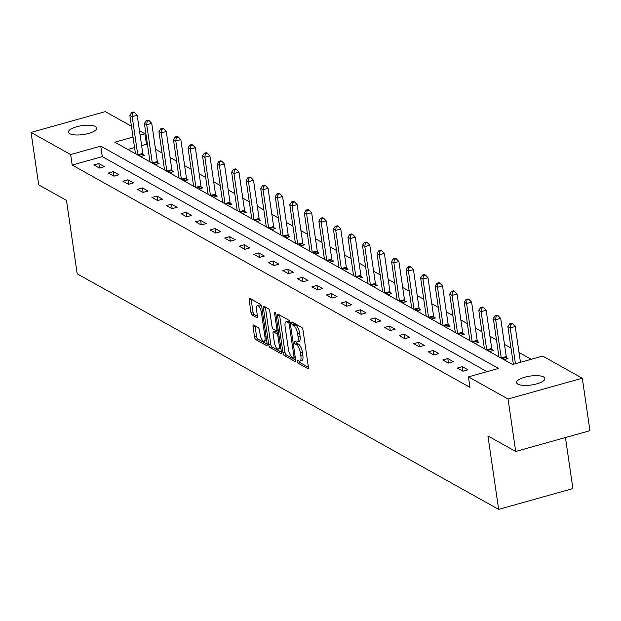 <?xml version="1.0" encoding="UTF-8"?>
<svg xmlns="http://www.w3.org/2000/svg" width="621" height="621" viewBox="0 0 621 621"><rect width="100%" height="100%" fill="white"/><g stroke="black" fill="none" stroke-linecap="round" stroke-linejoin="round"><path stroke-width="0.93" d="M297.203 361.391A1.537 0.551 -105.6 0 0 298.057 363.184L307.775 368.618A2.189 0.792 -105.6 0 0 308.063 368.672A2.189 0.792 -105.6 0 0 308.389 367.073L302.986 330.007A2.189 0.792 -105.6 0 0 301.767 327.43L292.049 322.004A1.537 0.551 -105.6 0 0 291.847 321.965A1.537 0.551 -105.6 0 0 291.614 323.083A1.537 0.551 -105.6 0 0 292.468 324.884L293.725 325.59A7.017 2.523 -105.6 0 1 297.614 333.811L298.064 336.9A7.017 2.523 -105.6 0 1 297.032 342.024A7.017 2.523 -105.6 0 1 296.101 341.853L294.843 341.154A1.537 0.551 -105.6 0 0 294.641 341.115A1.537 0.551 -105.6 0 0 294.408 342.233A1.537 0.551 -105.6 0 0 295.262 344.034L296.52 344.74A7.017 2.523 -105.6 0 1 300.409 352.961L300.859 356.05A7.017 2.523 -105.6 0 1 299.827 361.174A7.017 2.523 -105.6 0 1 298.895 361.011L297.638 360.304A1.537 0.551 -105.6 0 0 297.428 360.265A1.537 0.551 -105.6 0 0 297.203 361.391M299.275 361.166A1.537 0.551 -105.6 0 0 300.059 362.625L308.42 367.298M293.702 322.928A1.537 0.551 -105.6 0 0 294.47 324.325L295.736 325.024L293.725 325.59M296.481 342.016A1.537 0.551 -105.6 0 0 297.265 343.475L298.522 344.174L296.52 344.74M95.463 126.505A14.299 4.494 171.7 0 1 96.767 128.035A14.299 4.494 171.7 0 1 85.985 134.066A14.299 4.494 171.7 0 1 69.777 133.694A14.299 4.494 171.7 0 1 68.473 132.164A14.299 4.494 171.7 0 1 79.247 126.133A14.299 4.494 171.7 0 1 95.463 126.505M543.569 376.947A14.299 4.494 171.7 0 1 544.873 378.476A14.299 4.494 171.7 0 1 534.099 384.508A14.299 4.494 171.7 0 1 517.891 384.135A14.299 4.494 171.7 0 1 516.587 382.606A14.299 4.494 171.7 0 1 527.361 376.574A14.299 4.494 171.7 0 1 543.569 376.947M253.647 325.031A2.189 0.792 -105.6 0 0 253.36 324.985A2.189 0.792 -105.6 0 0 253.034 326.584L254.556 336.986A2.189 0.792 -105.6 0 0 255.767 339.555L266.564 345.587A2.189 0.792 -105.6 0 0 266.851 345.641A2.189 0.792 -105.6 0 0 267.177 344.042L261.767 306.968A2.189 0.792 -105.6 0 0 260.556 304.399L249.758 298.367A2.189 0.792 -105.6 0 0 249.471 298.313A2.189 0.792 -105.6 0 0 249.145 299.912L250.977 312.479A2.189 0.792 -105.6 0 0 252.196 315.049L256.815 317.626A2.189 0.792 -105.6 0 0 257.102 317.68A2.189 0.792 -105.6 0 0 257.428 316.081L256.52 309.848A5.868 2.111 -105.6 0 1 257.381 305.571A5.868 2.111 -105.6 0 1 261.41 312.588L264.973 336.993A5.868 2.111 -105.6 0 1 264.104 341.271A5.868 2.111 -105.6 0 1 260.075 334.253L259.485 330.186A2.189 0.792 -105.6 0 0 258.266 327.616L253.647 325.031M133.034 137.094L114.807 142.193L512.589 364.511L542.684 356.081L582.296 378.22L589.95 430.671L515.702 451.459L487.935 435.942L498.647 509.367L77.19 273.822L66.478 200.397L38.704 184.872L31.05 132.42L105.298 111.633L131.45 126.249M515.702 451.459L508.056 399.008L468.444 376.869L498.539 368.447L100.757 146.129L70.662 154.559L31.05 132.42M487.058 371.661L102.286 156.624L72.191 165.046L469.973 387.364L468.444 376.869M72.191 165.046L70.662 154.559M283.005 352.883A2.189 0.792 -105.6 0 0 284.216 355.453L295.014 361.484A2.189 0.792 -105.6 0 0 295.301 361.538A2.189 0.792 -105.6 0 0 295.627 359.939L290.217 322.873A2.189 0.792 -105.6 0 0 289.006 320.304L278.208 314.265A2.189 0.792 -105.6 0 0 277.921 314.218A2.189 0.792 -105.6 0 0 277.595 315.817L283.005 352.883L285.008 352.324A2.189 0.792 -105.6 0 0 286.227 354.894L295.658 360.164M280.785 353.535L269.995 347.504A2.189 0.792 -105.6 0 1 268.777 344.934L263.374 307.869A2.189 0.792 -105.6 0 1 263.692 306.262A2.189 0.792 -105.6 0 1 263.987 306.316L268.606 308.901A2.189 0.792 -105.6 0 1 269.817 311.47L272.014 326.506A2.189 0.792 -105.6 0 0 273.224 329.076L276.291 330.783A2.189 0.792 -105.6 0 0 276.586 330.838A2.189 0.792 -105.6 0 0 276.904 329.239L274.622 313.589A1.537 0.551 -105.6 0 1 274.847 312.464A1.537 0.551 -105.6 0 1 275.903 314.304L281.406 351.991A2.189 0.792 -105.6 0 1 281.08 353.59A2.189 0.792 -105.6 0 1 280.785 353.535L281.297 353.396M498.647 509.367L572.888 488.58L565.444 437.533M467.916 369.798L462.327 366.677L457.304 368.082L462.901 371.203L467.916 369.798M453.377 361.67L447.788 358.55L442.765 359.955L448.362 363.075L453.377 361.67M438.837 353.551L433.241 350.423L428.226 351.828L433.823 354.956L438.837 353.551M424.298 345.423L418.701 342.295L413.687 343.7L419.284 346.829L424.298 345.423M409.759 337.296L404.162 334.168L399.148 335.573L404.745 338.701L409.759 337.296M395.22 329.169L389.623 326.048L384.609 327.453L390.205 330.574L395.22 329.169M380.681 321.041L375.084 317.921L370.069 319.326L375.666 322.446L380.681 321.041M366.142 312.922L360.545 309.794L355.53 311.199L361.119 314.327L366.142 312.922M351.602 304.795L346.006 301.666L340.991 303.071L346.58 306.2L351.602 304.795M337.063 296.667L331.467 293.539L326.452 294.944L332.041 298.072L337.063 296.667M322.524 288.54L316.927 285.419L311.913 286.824L317.502 289.945L322.524 288.54M307.985 280.413L302.388 277.292L297.374 278.697L302.963 281.818L307.985 280.413M293.446 272.293L287.849 269.165L282.834 270.57L288.423 273.698L293.446 272.293M278.907 264.166L273.31 261.037L268.295 262.442L273.884 265.571L278.907 264.166M264.367 256.038L258.771 252.91L253.756 254.315L259.345 257.443L264.367 256.038M249.828 247.911L244.232 244.79L239.217 246.195L244.806 249.316L249.828 247.911M235.281 239.784L229.692 236.663L224.678 238.068L230.267 241.189L235.281 239.784M220.742 231.664L215.153 228.536L210.139 229.941L215.728 233.069L220.742 231.664M206.203 223.537L200.614 220.408L195.599 221.813L201.188 224.942L206.203 223.537M191.664 215.409L186.075 212.281L181.06 213.686L186.649 216.814L191.664 215.409M177.125 207.282L171.536 204.162L166.521 205.567L172.11 208.687L177.125 207.282M162.586 199.155L156.997 196.034L151.982 197.439L157.571 200.56L162.586 199.155M148.046 191.035L142.457 187.907L137.443 189.312L143.032 192.44L148.046 191.035M133.507 182.908L127.918 179.779L122.904 181.185L128.493 184.313L133.507 182.908M118.968 174.78L113.379 171.652L108.364 173.057L113.954 176.185L118.968 174.78M104.429 166.653L98.84 163.533L93.825 164.938L99.414 168.058L104.429 166.653M531.203 359.295L519.016 352.487M511.005 348.008L504.477 344.36M496.466 339.881L489.938 336.233M481.927 331.754L475.399 328.113M467.388 323.626L460.86 319.986M452.841 315.507L446.32 311.858M438.302 307.379L431.781 303.731M423.763 299.252L417.242 295.604M409.223 291.125L402.703 287.484M394.684 282.997L388.164 279.357M380.145 274.878L373.625 271.23M365.606 266.751L359.085 263.102M351.067 258.623L344.546 254.975M336.528 250.496L330.007 246.855M321.988 242.369L315.468 238.728M307.449 234.249L300.929 230.601M292.91 226.122L286.39 222.473M278.371 217.994L271.851 214.346M263.832 209.867L257.311 206.226M249.293 201.74L242.772 198.099M234.754 193.62L228.233 189.972M220.214 185.493L213.694 181.844M205.675 177.365L199.155 173.717M191.136 169.238L184.608 165.597M176.597 161.111L170.069 157.47M162.058 152.991L155.529 149.343M147.519 144.864L146.432 144.258L141.635 145.601M134.563 147.581L127.817 149.467M503.98 359.699L508.048 358.558L506.542 357.719M498.88 356.438L498.391 356.57M489.441 351.571L493.509 350.438L492.003 349.592M484.341 348.311L483.852 348.451M474.902 343.452L478.97 342.311L477.464 341.465M469.802 340.184L469.313 340.324M460.363 335.324L464.43 334.183L462.924 333.337M455.263 332.056L454.774 332.196M445.824 327.197L449.891 326.056L448.378 325.218M440.724 323.937L440.235 324.069M431.285 319.07L435.352 317.929L433.838 317.09M426.185 315.81L425.695 315.942M416.745 310.942L420.813 309.809L419.299 308.963M411.645 307.682L411.156 307.822M402.206 302.823L406.274 301.682L404.76 300.836M397.106 299.555L396.609 299.695M387.667 294.696L391.735 293.554L390.221 292.708M382.559 291.428L382.07 291.567M373.128 286.568L377.195 285.427L375.682 284.589M368.02 283.308L367.531 283.44M358.589 278.441L362.656 277.3L361.143 276.461M353.481 275.181L352.992 275.313M344.05 270.314L348.117 269.18L346.603 268.334M338.942 267.053L338.453 267.193M329.51 262.194L333.578 261.053L332.064 260.207M324.403 258.926L323.914 259.066M314.971 254.067L319.039 252.926L317.525 252.079M309.863 250.799L309.374 250.938M300.432 245.939L304.5 244.798L302.986 243.96M295.324 242.679L294.835 242.811M285.893 237.812L289.96 236.671L288.447 235.833M280.785 234.552L280.296 234.684M271.354 229.685L275.413 228.551L273.908 227.705M266.246 226.424L265.757 226.564M256.815 221.557L260.874 220.424L259.368 219.578M251.707 218.297L251.218 218.437M242.275 213.438L246.335 212.297L244.829 211.45M237.168 210.17L236.679 210.309M227.736 205.31L231.796 204.169L230.29 203.331M222.629 202.05L222.139 202.182M213.197 197.183L217.257 196.042L215.751 195.204M208.089 193.923L207.6 194.055M198.65 189.056L202.718 187.922L201.212 187.076M193.55 185.795L193.061 185.935M184.111 180.928L188.179 179.795L186.673 178.949M179.011 177.668L178.522 177.808M169.572 172.809L173.639 171.668L172.133 170.822M164.472 169.541L163.983 169.68M155.033 164.681L159.1 163.54L157.594 162.702M149.933 161.421L149.444 161.553M140.493 156.554L144.561 155.413L143.055 154.575M135.394 153.294L134.904 153.426M582.296 378.22L508.056 399.008M139.461 130.728L144.903 133.771L140.105 135.114M146.432 144.258L144.903 133.771M102.286 156.624L100.757 146.129M462.327 366.677L462.979 371.179M447.788 358.55L448.44 363.052M433.241 350.423L433.9 354.933M418.701 342.295L419.361 346.805M404.162 334.168L404.822 338.678M389.623 326.048L390.283 330.551M375.084 317.921L375.744 322.423M360.545 309.794L361.205 314.304M346.006 301.666L346.665 306.176M331.467 293.539L332.126 298.049M316.927 285.419L317.587 289.922M302.388 277.292L303.048 281.794M287.849 269.165L288.509 273.675M273.31 261.037L273.97 265.547M258.771 252.91L259.431 257.42M244.232 244.79L244.891 249.293M229.692 236.663L230.352 241.165M215.153 228.536L215.813 233.046M200.614 220.408L201.274 224.918M186.075 212.281L186.735 216.791M171.536 204.162L172.196 208.664M156.997 196.034L157.656 200.536M142.457 187.907L143.117 192.417M127.918 179.779L128.578 184.29M113.379 171.652L114.039 176.162M98.84 163.533L99.5 168.035M299.827 361.174L301.829 360.615A7.017 2.523 -105.6 0 0 302.862 355.491L300.859 356.05M298.522 344.174A7.017 2.523 -105.6 0 1 302.411 352.402L302.862 355.491M297.032 342.024L299.035 341.457A7.017 2.523 -105.6 0 0 300.075 336.341L298.064 336.9M295.736 325.024A7.017 2.523 -105.6 0 1 299.617 333.252L300.075 336.341M279.574 315.033A2.189 0.792 -105.6 0 0 279.605 315.251L285.008 352.324M293.586 358.045A1.537 0.551 -105.6 0 0 293.787 358.076A1.537 0.551 -105.6 0 0 294.02 356.959L289.27 324.418A1.537 0.551 -105.6 0 0 288.416 322.625L287.096 321.88A7.017 2.523 -105.6 0 0 286.165 321.717A7.017 2.523 -105.6 0 0 285.124 326.832L288.369 349.072A7.017 2.523 -105.6 0 0 292.258 357.3L293.586 358.045M286.165 321.717L288.167 321.15A7.017 2.523 -105.6 0 1 289.099 321.321L289.953 321.794M281.429 352.216L271.998 346.945L269.995 347.504M265.346 307.077A2.189 0.792 -105.6 0 0 265.377 307.302L270.787 344.368A2.189 0.792 -105.6 0 0 271.998 346.945M274.288 342.101A5.868 2.111 -105.6 0 0 278.317 349.118A5.868 2.111 -105.6 0 0 279.186 344.841L277.929 336.24A2.189 0.792 -105.6 0 0 276.71 333.671L273.651 331.956A2.189 0.792 -105.6 0 0 273.356 331.901A2.189 0.792 -105.6 0 0 273.03 333.508L274.288 342.101M278.317 349.118L280.327 348.552A5.868 2.111 -105.6 0 0 280.839 348.148M275.142 331.536A2.189 0.792 -105.6 0 1 275.367 331.342A2.189 0.792 -105.6 0 1 275.654 331.397L278.643 333.066M264.104 341.271L266.114 340.712A5.868 2.111 -105.6 0 0 266.634 340.308M261.783 307.038A5.868 2.111 -105.6 0 0 259.392 305.012L257.381 305.571M251.125 299.128A2.189 0.792 -105.6 0 0 251.148 299.353L252.98 311.913A2.189 0.792 -105.6 0 0 254.199 314.482L257.451 316.306M255.014 325.8A2.189 0.792 -105.6 0 0 255.045 326.025L256.558 336.419A2.189 0.792 -105.6 0 0 257.777 338.988L267.201 344.259M520.452 362.307L515.228 326.499L510.214 327.904L507.877 326.599L513.381 364.286M515.43 363.712L510.214 327.904L510.617 324.364L512.628 323.805L511.696 323.285L509.686 323.844L510.617 324.364M507.877 326.599L509.686 323.844M512.628 323.805L515.228 326.499M506.883 358.884L506.441 357.378A2.236 0.807 74.4 0 1 506.255 356.555L500.689 318.371L495.667 319.776L493.338 318.48L498.911 356.664A2.236 0.807 74.4 0 1 498.935 356.881M501.279 358.193A2.236 0.807 74.4 0 1 501.24 357.96L495.667 319.776L496.078 316.236L498.089 315.678L497.149 315.157L495.147 315.716L496.078 316.236M493.338 318.48L495.147 315.716M498.089 315.678L500.689 318.371M492.344 350.764L491.902 349.25A2.236 0.807 74.4 0 1 491.716 348.435L486.15 310.252L481.128 311.657L478.799 310.353L484.372 348.536A2.236 0.807 74.4 0 1 484.396 348.754M486.74 350.065A2.236 0.807 74.4 0 1 486.701 349.84L481.128 311.657L481.539 308.117L483.549 307.55L482.61 307.03L480.607 307.589L481.539 308.117M478.799 310.353L480.607 307.589M483.549 307.55L486.15 310.252M477.805 342.637L477.363 341.131A2.236 0.807 74.4 0 1 477.176 340.308L471.611 302.124L466.588 303.529L464.26 302.225L469.833 340.409A2.236 0.807 74.4 0 1 469.856 340.626M472.201 341.938A2.236 0.807 74.4 0 1 472.162 341.713L466.588 303.529L467 299.99L469.002 299.423L468.071 298.903L466.068 299.469L467 299.99M464.26 302.225L466.068 299.469M469.002 299.423L471.611 302.124M463.266 334.509L462.824 333.003A2.236 0.807 74.4 0 1 462.637 332.181L457.072 293.997L452.049 295.402L449.72 294.098L455.294 332.282A2.236 0.807 74.4 0 1 455.317 332.507M457.661 333.811A2.236 0.807 74.4 0 1 457.623 333.586L452.049 295.402L452.461 291.862L454.463 291.303L453.532 290.775L451.529 291.342L452.461 291.862M449.72 294.098L451.529 291.342M454.463 291.303L457.072 293.997M448.727 326.382L448.284 324.876A2.236 0.807 74.4 0 1 448.098 324.053L442.532 285.87L437.51 287.275L435.181 285.97L440.755 324.154A2.236 0.807 74.4 0 1 440.778 324.379M443.122 325.683A2.236 0.807 74.4 0 1 443.083 325.458L437.51 287.275L437.921 283.735L439.924 283.176L438.993 282.656L436.99 283.215L437.921 283.735M435.181 285.97L436.99 283.215M439.924 283.176L442.532 285.87M434.188 318.255L433.745 316.749A2.236 0.807 74.4 0 1 433.559 315.926L427.993 277.742L422.971 279.147L420.642 277.851L426.216 316.035A2.236 0.807 74.4 0 1 426.239 316.252M428.583 317.564A2.236 0.807 74.4 0 1 428.544 317.331L422.971 279.147L423.382 275.608L425.385 275.049L424.453 274.529L422.451 275.087L423.382 275.608M420.642 277.851L422.451 275.087M425.385 275.049L427.993 277.742M419.649 310.135L419.206 308.621A2.236 0.807 74.4 0 1 419.02 307.806L413.454 269.623L408.432 271.028L406.103 269.724L411.676 307.907A2.236 0.807 74.4 0 1 411.7 308.125M414.044 309.437A2.236 0.807 74.4 0 1 414.005 309.211L408.432 271.028L408.843 267.488L410.846 266.921L409.914 266.401L407.912 266.96L408.843 267.488M406.103 269.724L407.912 266.96M410.846 266.921L413.454 269.623M405.109 302.008L404.667 300.502A2.236 0.807 74.4 0 1 404.481 299.679L398.915 261.495L393.893 262.9L391.564 261.596L397.137 299.78A2.236 0.807 74.4 0 1 397.161 299.997M399.505 301.309A2.236 0.807 74.4 0 1 399.466 301.084L393.893 262.9L394.304 259.361L396.307 258.794L395.375 258.274L393.372 258.841L394.304 259.361M391.564 261.596L393.372 258.841M396.307 258.794L398.915 261.495M390.57 293.88L390.128 292.375A2.236 0.807 74.4 0 1 389.941 291.552L384.368 253.368L379.353 254.773L377.025 253.469L382.598 291.653A2.236 0.807 74.4 0 1 382.621 291.878M384.966 293.182A2.236 0.807 74.4 0 1 384.927 292.957L379.353 254.773L379.765 251.233L381.768 250.674L380.836 250.147L378.833 250.713L379.765 251.233M377.025 253.469L378.833 250.713M381.768 250.674L384.368 253.368M376.031 285.753L375.581 284.247A2.236 0.807 74.4 0 1 375.402 283.424L369.829 245.241L364.814 246.646L362.485 245.342L368.059 283.525A2.236 0.807 74.4 0 1 368.082 283.75M370.426 285.055A2.236 0.807 74.4 0 1 370.388 284.829L364.814 246.646L365.226 243.106L367.228 242.547L366.297 242.027L364.294 242.586L365.226 243.106M362.485 245.342L364.294 242.586M367.228 242.547L369.829 245.241M361.492 277.626L361.042 276.12A2.236 0.807 74.4 0 1 360.863 275.297L355.29 237.113L350.275 238.518L347.946 237.222L353.52 275.406A2.236 0.807 74.4 0 1 353.543 275.623M355.887 276.935A2.236 0.807 74.4 0 1 355.849 276.702L350.275 238.518L350.686 234.979L352.689 234.42L351.758 233.9L349.755 234.459L350.686 234.979M347.946 237.222L349.755 234.459M352.689 234.42L355.29 237.113M346.953 269.506L346.502 267.993A2.236 0.807 74.4 0 1 346.324 267.177L340.75 228.994L335.736 230.399L333.407 229.095L338.981 267.278A2.236 0.807 74.4 0 1 339.004 267.496M341.348 268.808A2.236 0.807 74.4 0 1 341.309 268.582L335.736 230.399L336.147 226.859L338.15 226.292L337.219 225.772L335.216 226.331L336.147 226.859M333.407 229.095L335.216 226.331M338.15 226.292L340.75 228.994M332.414 261.379L331.963 259.873A2.236 0.807 74.4 0 1 331.785 259.05L326.211 220.866L321.197 222.271L318.868 220.967L324.441 259.151A2.236 0.807 74.4 0 1 324.465 259.368M326.809 260.68A2.236 0.807 74.4 0 1 326.77 260.455L321.197 222.271L321.608 218.732L323.611 218.165L322.679 217.645L320.677 218.212L321.608 218.732M318.868 220.967L320.677 218.212M323.611 218.165L326.211 220.866M317.874 253.252L317.424 251.746A2.236 0.807 74.4 0 1 317.246 250.923L311.672 212.739L306.658 214.144L304.329 212.84L309.902 251.024A2.236 0.807 74.4 0 1 309.926 251.249M312.27 252.553A2.236 0.807 74.4 0 1 312.231 252.328L306.658 214.144L307.069 210.604L309.072 210.045L308.14 209.518L306.137 210.084L307.069 210.604M304.329 212.84L306.137 210.084M309.072 210.045L311.672 212.739M303.335 245.124L302.885 243.618A2.236 0.807 74.4 0 1 302.706 242.795L297.133 204.612L292.118 206.017L289.79 204.713L295.363 242.896A2.236 0.807 74.4 0 1 295.386 243.121M297.731 244.426A2.236 0.807 74.4 0 1 297.692 244.2L292.118 206.017L292.53 202.477L294.533 201.918L293.601 201.398L291.598 201.957L292.53 202.477M289.79 204.713L291.598 201.957M294.533 201.918L297.133 204.612M288.796 236.997L288.346 235.491A2.236 0.807 74.4 0 1 288.167 234.668L282.594 196.484L277.579 197.889L275.25 196.593L280.816 234.777A2.236 0.807 74.4 0 1 280.847 234.994M283.192 236.306A2.236 0.807 74.4 0 1 283.153 236.073L277.579 197.889L277.991 194.35L279.993 193.791L279.062 193.271L277.059 193.83L277.991 194.35M275.25 196.593L277.059 193.83M279.993 193.791L282.594 196.484M274.257 228.877L273.807 227.364A2.236 0.807 74.4 0 1 273.628 226.549L268.055 188.365L263.04 189.77L260.711 188.466L266.277 226.649A2.236 0.807 74.4 0 1 266.308 226.867M268.652 228.179A2.236 0.807 74.4 0 1 268.614 227.954L263.04 189.77L263.451 186.23L265.454 185.663L264.523 185.143L262.52 185.702L263.451 186.23M260.711 188.466L262.52 185.702M265.454 185.663L268.055 188.365M259.718 220.75L259.267 219.244A2.236 0.807 74.4 0 1 259.089 218.421L253.515 180.237L248.501 181.643L246.172 180.338L251.738 218.522A2.236 0.807 74.4 0 1 251.769 218.739M254.105 220.051A2.236 0.807 74.4 0 1 254.074 219.826L248.501 181.643L248.912 178.103L250.915 177.536L249.984 177.016L247.973 177.583L248.912 178.103M246.172 180.338L247.973 177.583M250.915 177.536L253.515 180.237M245.179 212.623L244.728 211.117A2.236 0.807 74.4 0 1 244.55 210.294L238.976 172.11L233.962 173.515L231.633 172.211L237.199 210.395A2.236 0.807 74.4 0 1 237.23 210.62M239.566 211.924A2.236 0.807 74.4 0 1 239.535 211.699L233.962 173.515L234.373 169.975L236.376 169.417L235.444 168.889L233.434 169.455L234.373 169.975M231.633 172.211L233.434 169.455M236.376 169.417L238.976 172.11M230.639 204.495L230.189 202.989A2.236 0.807 74.4 0 1 230.011 202.167L224.437 163.983L219.423 165.388L217.094 164.084L222.66 202.267A2.236 0.807 74.4 0 1 222.691 202.493M225.027 203.797A2.236 0.807 74.4 0 1 224.996 203.572L219.423 165.388L219.834 161.848L221.837 161.289L220.905 160.769L218.895 161.328L219.834 161.848M217.094 164.084L218.895 161.328M221.837 161.289L224.437 163.983M216.092 196.368L215.65 194.862A2.236 0.807 74.4 0 1 215.471 194.039L209.898 155.855L204.883 157.26L202.555 155.964L208.12 194.148A2.236 0.807 74.4 0 1 208.151 194.365M210.488 195.677A2.236 0.807 74.4 0 1 210.457 195.444L204.883 157.26L205.287 153.721L207.298 153.162L206.366 152.642L204.356 153.201L205.287 153.721M202.555 155.964L204.356 153.201M207.298 153.162L209.898 155.855M201.553 188.248L201.111 186.735A2.236 0.807 74.4 0 1 200.932 185.92L195.359 147.736L190.344 149.141L188.016 147.837L193.581 186.021A2.236 0.807 74.4 0 1 193.612 186.238M195.949 187.55A2.236 0.807 74.4 0 1 195.91 187.325L190.344 149.141L190.748 145.601L192.758 145.035L191.827 144.514L189.816 145.073L190.748 145.601M188.016 147.837L189.816 145.073M192.758 145.035L195.359 147.736M187.014 180.121L186.572 178.615A2.236 0.807 74.4 0 1 186.393 177.792L180.82 139.609L175.805 141.014L173.476 139.709L179.042 177.893A2.236 0.807 74.4 0 1 179.073 178.111M181.41 179.422A2.236 0.807 74.4 0 1 181.371 179.197L175.805 141.014L176.209 137.474L178.219 136.907L177.288 136.387L175.277 136.954L176.209 137.474M173.476 139.709L175.277 136.954M178.219 136.907L180.82 139.609M172.475 171.994L172.033 170.488A2.236 0.807 74.4 0 1 171.854 169.665L166.281 131.481L161.266 132.886L158.937 131.582L164.503 169.766A2.236 0.807 74.4 0 1 164.534 169.991M166.87 171.295A2.236 0.807 74.4 0 1 166.832 171.07L161.266 132.886L161.67 129.347L163.68 128.788L162.749 128.26L160.738 128.826L161.67 129.347M158.937 131.582L160.738 128.826M163.68 128.788L166.281 131.481M157.936 163.866L157.493 162.36A2.236 0.807 74.4 0 1 157.315 161.538L151.741 123.354L146.727 124.759L144.398 123.455L149.964 161.639A2.236 0.807 74.4 0 1 149.995 161.864M152.331 163.168A2.236 0.807 74.4 0 1 152.292 162.943L146.727 124.759L147.13 121.219L149.141 120.66L148.209 120.14L146.199 120.699L147.13 121.219M144.398 123.455L146.199 120.699M149.141 120.66L151.741 123.354M143.397 155.739L142.954 154.233A2.236 0.807 74.4 0 1 142.776 153.41L137.202 115.227L132.188 116.632L129.859 115.335L135.425 153.519A2.236 0.807 74.4 0 1 135.456 153.736M137.792 155.048A2.236 0.807 74.4 0 1 137.753 154.815L132.188 116.632L132.591 113.092L134.602 112.533L133.67 112.013L131.66 112.572L132.591 113.092M129.859 115.335L131.66 112.572M134.602 112.533L137.202 115.227M300.059 362.625L298.057 363.184M294.47 324.325L292.468 324.884M297.265 343.475L295.262 344.034M302.411 352.402L300.409 352.961M299.617 333.252L297.614 333.811M308.288 368.478L307.775 368.618M279.605 315.251L277.595 315.817M295.526 361.344L295.014 361.484M286.227 354.894L284.216 355.453M295.146 356.64L294.02 356.959M290.403 324.108L289.27 324.418M290.069 322.159L288.416 322.625M289.099 321.321L287.096 321.88M270.787 344.368L268.777 344.934M265.377 307.302L263.374 307.869M278.037 328.92L276.904 329.239M275.623 313.31L274.622 313.589M280.312 344.523L279.186 344.841M279.062 335.922L277.929 336.24M278.65 333.128L276.71 333.671M275.654 331.397L273.651 331.956M266.099 336.675L264.973 336.993M262.543 312.27L261.41 312.588M257.327 317.486L256.815 317.626M254.199 314.482L252.196 315.049M252.98 311.913L250.977 312.479M251.148 299.353L249.145 299.912M267.077 345.447L266.564 345.587M257.777 338.988L255.767 339.555M256.558 336.419L254.556 336.986M255.045 326.025L253.034 326.584M506.441 357.378L502.032 358.612M506.255 356.555L501.24 357.96M491.902 349.25L487.493 350.485M491.716 348.435L486.701 349.84M477.363 341.131L472.954 342.357M477.176 340.308L472.162 341.713M462.824 333.003L458.414 334.238M462.637 332.181L457.623 333.586M448.284 324.876L443.875 326.11M448.098 324.053L443.083 325.458M433.745 316.749L429.336 317.983M433.559 315.926L428.544 317.331M419.206 308.621L414.797 309.856M419.02 307.806L414.005 309.211M404.667 300.502L400.258 301.728M404.481 299.679L399.466 301.084M390.128 292.375L385.719 293.609M389.941 291.552L384.927 292.957M375.581 284.247L371.179 285.481M375.402 283.424L370.388 284.829M361.042 276.12L356.64 277.354M360.863 275.297L355.849 276.702M346.502 267.993L342.101 269.227M346.324 267.177L341.309 268.582M331.963 259.873L327.562 261.099M331.785 259.05L326.77 260.455M317.424 251.746L313.023 252.98M317.246 250.923L312.231 252.328M302.885 243.618L298.484 244.853M302.706 242.795L297.692 244.2M288.346 235.491L283.944 236.725M288.167 234.668L283.153 236.073M273.807 227.364L269.405 228.598M273.628 226.549L268.614 227.954M259.267 219.244L254.866 220.471M259.089 218.421L254.074 219.826M244.728 211.117L240.327 212.351M244.55 210.294L239.535 211.699M230.189 202.989L225.788 204.224M230.011 202.167L224.996 203.572M215.65 194.862L211.249 196.096M215.471 194.039L210.457 195.444M201.111 186.735L196.71 187.969M200.932 185.92L195.91 187.325M186.572 178.615L182.17 179.842M186.393 177.792L181.371 179.197M172.033 170.488L167.631 171.722M171.854 169.665L166.832 171.07M157.493 162.36L153.092 163.595M157.315 161.538L152.292 162.943M142.954 154.233L138.553 155.467M142.776 153.41L137.753 154.815M295.293 357.657L293.787 358.076M278.247 330.372L276.586 330.838M275.367 331.342L273.356 331.901"/></g></svg>
